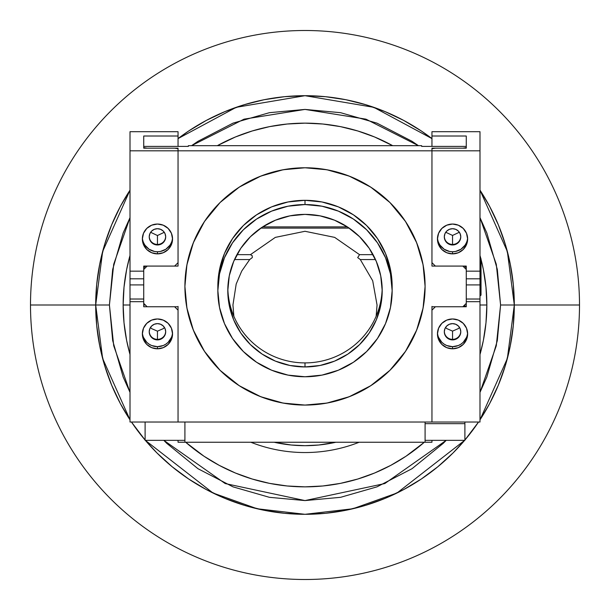 <?xml version="1.0" encoding="UTF-8"?>
<svg xmlns="http://www.w3.org/2000/svg" width="610" height="610" viewBox="0 0 610 610"><rect width="100%" height="100%" fill="white"/><g stroke="black" fill="none" stroke-linecap="round" stroke-linejoin="round"><path stroke-width="0.91" d="M514.306 305L507.352 251.488L479.994 190.167A209.306 209.306 0 0 1 479.994 419.832L507.352 358.512L514.306 305L500.581 305L514.306 305L513.3 284.481L510.288 264.168L505.293 244.244L498.37 224.899L489.594 206.333L479.994 190.167L489.594 206.333L498.37 224.899L505.293 244.244L510.288 264.168L513.3 284.481L514.306 305L579.5 305A274.5 274.5 0 0 1 305 579.5A274.5 274.5 0 0 1 30.5 305A274.5 274.5 0 0 0 305 579.5A274.5 274.5 0 0 0 579.5 305L514.306 305L513.3 325.519L514.306 305M431.956 138.592L373.762 107.314L305 95.694L236.238 107.314L178.044 138.592A209.306 209.306 0 0 1 431.956 138.592L421.281 130.967L403.667 120.406L385.101 111.63L365.756 104.706L345.832 99.712L325.519 96.7L305 95.694L284.481 96.7L264.168 99.712L244.244 104.706L224.899 111.63L206.333 120.406L188.719 130.967L178.044 138.592L188.719 130.967L206.333 120.406L224.899 111.63L244.244 104.706L264.168 99.712L284.481 96.7L305 95.694L325.519 96.7L345.832 99.712L365.756 104.706L385.101 111.63L403.667 120.406L421.281 130.967L431.956 138.592M130.006 190.167L102.648 251.488L95.694 305L109.419 305L113.719 264.214L130.006 217.656L123.151 233.005L112.682 269.414L109.419 305L95.694 305A209.306 209.306 0 0 1 130.006 190.167L120.406 206.333L111.63 224.899L104.706 244.244L99.712 264.168L96.7 284.481L95.694 305L102.648 358.512L130.006 419.832A209.306 209.306 0 0 1 95.694 305L96.7 325.519L99.712 345.832L104.706 365.756L111.63 385.101L120.406 403.667L130.006 419.832L120.406 403.667L111.63 385.101L104.706 365.756L99.712 345.832L96.7 325.519L95.694 305L30.5 305L95.694 305L96.7 284.481L99.712 264.168L104.706 244.244L111.63 224.899L120.406 206.333L130.006 190.167M191.548 145.683L244.038 119.163L305 109.419L365.962 119.163L418.452 145.683L412.024 141.299L376.995 123.151L340.586 112.682L305 109.419L269.414 112.682L233.005 123.151L197.975 141.299L191.548 145.683M479.994 217.656L496.281 264.214L500.581 305L496.281 345.786L479.994 392.344L486.849 376.995L497.318 340.586L500.581 305L497.318 269.414L486.849 233.005L479.994 217.648M123.144 305A181.856 181.856 0 0 1 130.006 255.514L126.636 269.521L124.021 287.173L123.144 305L124.021 322.827L126.636 340.479L130.006 354.486A181.856 181.856 0 0 1 130.006 255.514A181.856 181.856 0 0 0 123.144 305L130.006 305L123.144 305A181.856 181.856 0 0 0 130.006 354.486A181.856 181.856 0 0 1 123.144 305M217.305 145.683A181.856 181.856 0 0 1 392.695 145.683L374.593 136.983L357.788 130.975L340.479 126.636L322.827 124.021L305 123.144L287.173 124.021L269.521 126.636L252.212 130.975L235.407 136.983L217.305 145.683A181.856 181.856 0 0 1 392.695 145.683A181.856 181.856 0 0 0 217.305 145.683M479.994 255.514A181.856 181.856 0 0 1 480.718 258.144L479.994 255.514A181.856 181.856 0 0 1 480.718 258.144A181.856 181.856 0 0 0 479.994 255.514M481.023 259.311A181.856 181.856 0 0 1 486.856 305L485.979 287.173L483.364 269.521L481.023 259.311A181.856 181.856 0 0 1 479.994 354.486L483.364 340.479L485.979 322.827L486.856 305A181.856 181.856 0 0 1 479.994 354.486A181.856 181.856 0 0 0 486.856 305L479.994 305L486.856 305A181.856 181.856 0 0 0 481.023 259.311M466.795 437.782L478.537 422.021A209.306 209.306 0 0 1 464.896 440.062L478.537 422.021L466.81 437.766M464.66 440.344A209.306 209.306 0 0 1 145.34 440.344L212.974 492.994L257.161 508.763L305 514.306L352.839 508.763L397.026 492.994L464.66 440.344L453.001 453.001L464.66 440.344M145.104 440.062A209.306 209.306 0 0 1 131.463 422.021L145.104 440.062M446.184 440.344L384.811 483.555L305 500.581L225.189 483.555L163.815 440.344L166.705 443.295L197.975 468.701L233.005 486.849L269.414 497.318L305 500.581L340.586 497.318L376.995 486.849L412.024 468.701L443.295 443.295L446.192 440.344M130.006 392.344L113.719 345.786L109.419 305L112.682 340.586L123.151 376.995L130.006 392.352M143.205 437.782L131.463 422.021L143.19 437.766M145.34 440.344L156.999 453.001L172.218 466.795L188.719 479.033L206.333 489.594L224.899 498.37L244.244 505.293L264.168 510.288L284.481 513.3L305 514.306L325.519 513.3L345.832 510.288L365.756 505.293L385.101 498.37L403.667 489.594L421.281 479.033L437.782 466.795L453.001 453.001L437.782 466.795L421.281 479.033L403.667 489.594L385.101 498.37L365.756 505.293L345.832 510.288L325.519 513.3L305 514.306L284.481 513.3L264.168 510.288L244.244 505.293L224.899 498.37L206.333 489.594L188.719 479.033L172.218 466.795L156.999 453.001L145.34 440.344M479.994 419.832L489.594 403.667L498.37 385.101L505.293 365.756L510.288 345.832L513.3 325.519L510.288 345.832L505.293 365.756L498.37 385.101L489.594 403.667L479.994 419.832M185.692 442.25L203.969 456.211L219.272 465.384L235.407 473.017L252.212 479.025L269.521 483.364L287.173 485.979L305 486.856L322.827 485.979L340.479 483.364L357.788 479.025L374.593 473.017L390.728 465.384L406.031 456.211L424.308 442.25A181.856 181.856 0 0 1 185.692 442.25A181.856 181.856 0 0 0 424.308 442.25A181.856 181.856 0 0 1 185.692 442.25M579.5 305A274.5 274.5 0 0 0 305 30.5A274.5 274.5 0 0 0 30.5 305A274.5 274.5 0 0 1 305 30.5A274.5 274.5 0 0 1 579.5 305M382.173 288.644A77.203 76.273 -0 0 1 305 362.904A77.203 76.273 180 0 0 382.173 288.644M305 366.938L305 362.904L305 366.938L289.941 365.474L275.453 361.135L262.109 354.082L250.413 344.597L240.805 333.037L233.676 319.853L229.284 305.541L227.797 290.665L229.284 275.781L233.676 261.476L240.805 248.285L250.413 236.726L262.109 227.24L275.453 220.195L289.941 215.856L305 214.385A77.203 76.273 -0 0 1 382.203 290.665A77.203 76.273 -0 0 1 305 366.938A77.203 76.273 -0 0 1 227.797 290.665A77.203 76.273 -0 0 1 305 214.385L320.059 215.856L334.547 220.195L347.891 227.24L359.587 236.726L369.195 248.285L376.324 261.476L380.716 275.781L382.203 290.665L380.716 305.541L376.324 319.853L369.195 333.037L359.587 344.597L347.891 354.082L334.547 361.135L320.059 365.474L305 366.938M305 405.07A120.094 118.653 -0 0 1 184.906 286.418A120.094 118.653 -0 0 1 305 167.773L316.773 168.345L328.432 170.053L339.861 172.882L350.956 176.801L361.608 181.78L371.719 187.766L381.189 194.704L389.92 202.52L397.834 211.151L404.857 220.5L410.911 230.488L415.951 241.019L419.924 251.976L422.783 263.276L424.514 274.79L425.094 286.418L424.514 298.054L422.783 309.567L419.924 320.868L415.951 331.825L410.911 342.355L404.857 352.344L397.834 361.692L389.92 370.323L381.189 378.139L371.719 385.078L361.608 391.063L350.956 396.042L339.861 399.962L328.432 402.791L316.773 404.499L305 405.07L293.227 404.499L281.568 402.791L270.138 399.962L259.044 396.042L248.392 391.063L238.281 385.078L228.811 378.139L220.08 370.323L212.166 361.692L205.143 352.344L199.089 342.355L194.049 331.825L190.076 320.868L187.217 309.567L185.486 298.054L184.906 286.418L185.486 274.79L187.217 263.276L190.076 251.976L194.049 241.019L199.089 230.488L205.143 220.5L212.166 211.151L220.08 202.52L228.811 194.704L238.281 187.766L248.392 181.78L259.044 176.801L270.138 172.882L281.568 170.053L293.227 168.345L305 167.773A120.094 118.653 -0 0 1 425.094 286.418A120.094 118.653 -0 0 1 305 405.07L326.853 403.088L349.202 396.744L370.72 385.733L389.92 370.323L405.52 351.345L416.661 330.094L423.088 308.012L425.094 286.418L423.088 264.832L416.661 242.749L405.52 221.491L389.92 202.52L370.72 187.11L349.202 176.099L326.853 169.748L305 167.773L283.147 169.748L260.798 176.099L239.28 187.11L220.08 202.52L204.48 221.491L193.339 242.749L186.912 264.832L184.906 286.418L186.912 308.012L193.339 330.094L204.48 351.345L220.08 370.323L239.28 385.733L260.798 396.744L283.147 403.088L305 405.07M305 376.767A87.154 86.109 -0 0 1 217.846 290.665A87.154 86.109 -0 0 1 305 204.556L305 200.316A87.154 86.109 180 0 0 217.846 286.418L219.524 269.62L224.48 253.47L232.532 238.586L243.375 225.532L256.581 214.827L271.648 206.866L287.996 201.971L305 200.316L305 204.556A87.154 86.109 -0 0 1 392.154 290.665A87.154 86.109 -0 0 1 305 376.767L322.004 375.112L338.352 370.217L353.419 362.256L366.625 351.551L377.468 338.504L385.52 323.613L390.476 307.463L392.154 290.665L390.476 273.867L385.52 257.71L377.468 242.826L366.625 229.779L353.419 219.066L338.352 211.113L322.004 206.21L305 204.556L287.996 206.21L271.648 211.113L256.581 219.066L243.375 229.779L232.532 242.826L224.48 257.71L219.524 273.867L217.846 290.665L219.524 307.463L224.48 323.613L232.532 338.504L243.375 351.551L256.581 362.256L271.648 370.217L287.996 375.112L305 376.767M392.154 286.418L390.476 269.62L385.52 253.47L377.468 238.586L366.625 225.532L353.419 214.827L338.352 206.866L322.004 201.971L305 200.316A87.154 86.109 180 0 1 392.154 286.418L392.154 290.665M227.827 288.644A77.203 76.273 180 0 0 305 362.904A77.203 76.273 -0 0 1 227.827 288.644M178.044 440.344L178.044 442.25L431.956 442.25L431.956 440.344M431.956 266.082L431.956 262.689L431.956 266.082L462.837 266.082L466.269 269.467L466.269 303.368L462.837 306.761L431.956 306.761L431.956 422.021L178.044 422.021L178.044 306.761L147.162 306.761L143.731 303.368L143.731 269.467L147.162 266.082L178.044 266.082L178.044 150.822L431.956 150.822L431.956 266.082M184.906 442.25L184.906 422.021L184.906 442.25L425.094 442.25L425.094 422.021L425.094 442.25M376.141 316.262L377.056 305.023L372.702 280.775L360.304 259.555L357.696 257.588L359.542 254.652L373.061 254.652L359.542 254.652L334.669 237.381L305 231.289L275.331 237.381L250.458 254.652L236.939 254.652L250.458 254.652L252.182 255.651L252.304 257.588L249.696 259.555L241.728 271.076L236.192 284.024L232.944 304.992L233.874 316.3M260.821 228.109L349.179 228.109L260.821 228.109M234.507 259.555L249.696 259.555L234.507 259.555M360.304 259.555L375.493 259.555L360.304 259.555M143.731 305L145.378 305L143.731 305M143.731 303.368L143.731 269.467L147.162 266.082M143.731 147.635L143.731 146.4L188.337 146.4L188.337 145.683L421.662 145.683L421.662 146.4L466.269 146.4L466.269 147.635L462.837 148.169L431.956 148.169L431.956 150.822L178.044 150.822L178.044 148.169L147.162 148.169L143.731 147.635L143.731 146.4L188.337 146.4L188.337 145.683L421.662 145.683L421.662 146.4L466.269 146.4L466.269 147.635M178.044 308.469L178.044 306.411M178.044 306.761L178.044 422.021L431.956 422.021L431.956 306.761M431.956 306.411L431.956 308.469M462.837 266.082L466.269 269.467L466.269 303.368M143.731 267.881L145.554 266.082M463.272 306.334L466.269 306.334M466.269 267.881L464.446 266.082M262.666 226.882L347.334 226.882L262.666 226.882M445.742 232.25L452.544 235.437L452.544 244.442L452.544 235.437L459.345 232.25M150.632 232.288L157.456 235.521L157.456 244.442L157.456 235.521L164.281 232.288M445.582 327.41L446.406 328.424L452.544 331.116L452.544 339.366L452.544 331.116L458.667 328.439L459.505 327.41M150.479 327.44L151.318 328.485L157.456 331.169L157.456 339.366L157.456 331.169L163.579 328.5L164.433 327.44M444.316 236.573A8.235 8.136 180 0 0 452.544 244.442L452.544 244.976A8.235 8.136 0 0 1 444.309 236.84A8.235 8.136 0 0 1 452.544 228.704L449.395 229.322L446.718 231.083L444.934 233.729L444.309 236.84L444.934 239.951L446.718 242.589L449.395 244.358L452.544 244.976L455.693 244.358L458.369 242.589L460.154 239.951L460.779 236.84L460.154 233.729L458.369 231.083L455.693 229.322L452.544 228.704A8.235 8.136 0 0 1 460.779 236.84A8.235 8.136 0 0 1 452.544 244.976L452.544 244.442A8.235 8.136 180 0 0 460.771 236.573M444.316 331.497A8.235 8.136 180 0 0 452.544 339.366L452.544 339.9A8.235 8.136 0 0 1 444.309 331.764A8.235 8.136 0 0 1 452.544 323.628L449.395 324.245L446.718 326.007L444.934 328.645L444.309 331.764L444.934 334.875L446.718 337.513L449.395 339.274L452.544 339.9L455.693 339.274L458.369 337.513L460.154 334.875L460.779 331.764L460.154 328.645L458.369 326.007L455.693 324.245L452.544 323.628A8.235 8.136 0 0 1 460.779 331.764A8.235 8.136 0 0 1 452.544 339.9L452.544 339.366A8.235 8.136 180 0 0 460.771 331.497M437.484 237.9A15.098 14.914 180 0 0 452.544 251.755L452.544 253.874A15.098 14.914 0 0 1 437.446 238.96A15.098 14.914 0 0 1 452.544 224.045L446.764 225.181L441.869 228.414L438.598 233.256L437.446 238.96L438.598 244.671L441.869 249.505L446.764 252.738L452.544 253.874L458.324 252.738L463.219 249.505L466.49 244.671L467.641 238.96L466.49 233.256L463.219 228.414L458.324 225.181L452.544 224.045A15.098 14.914 0 0 1 467.641 238.96A15.098 14.914 0 0 1 452.544 253.874L452.544 251.755A15.098 14.914 180 0 0 467.603 237.9M437.484 332.824A15.098 14.914 180 0 0 452.544 346.678L452.544 348.798A15.098 14.914 0 0 1 437.446 333.883A15.098 14.914 0 0 1 452.544 318.969L446.764 320.097L441.869 323.338L438.598 328.172L437.446 333.883L438.598 339.587L441.869 344.429L446.764 347.662L452.544 348.798L458.324 347.662L463.219 344.429L466.49 339.587L467.641 333.883L466.49 328.172L463.219 323.338L458.324 320.097L452.544 318.969A15.098 14.914 0 0 1 467.641 333.883A15.098 14.914 0 0 1 452.544 348.798L452.544 346.678A15.098 14.914 180 0 0 467.603 332.824M479.994 301.675L479.994 422.021L431.956 422.021L479.994 422.021L479.994 301.675L466.269 301.675L479.994 301.675L479.994 299.022L479.994 301.675M466.269 266.082L466.269 271.168L479.994 271.168L466.269 271.168L466.269 266.082L435.387 266.082L431.956 262.689L431.956 148.703L435.387 148.169L466.269 148.169L466.269 136.015L431.956 136.015L431.956 131.691L479.994 131.691L479.994 299.022L466.269 299.022L479.994 299.022L479.994 284.916L466.269 284.916L479.994 284.916L479.994 278.808L466.269 278.808L479.994 278.808L479.994 270.741M431.956 422.021L431.956 310.154L435.387 306.761L466.269 306.761L466.269 301.675L466.269 304.962M466.269 148.169L466.269 136.015L431.956 136.015L431.956 146.4L431.956 131.691L479.994 131.691L479.994 150.822L431.956 150.822L479.994 150.822L479.994 271.168M466.49 337.467L463.219 342.309L460.931 344.162L458.324 345.542L452.544 346.678L446.764 345.542L444.156 344.162L441.869 342.309L438.598 337.467M466.49 242.551L465.094 245.129L460.931 249.246L455.487 251.472L452.544 251.755L449.6 251.472L444.156 249.246L439.993 245.129L438.598 242.551M149.229 331.497A8.235 8.136 180 0 0 157.456 339.366L157.456 339.9A8.235 8.136 0 0 1 149.221 331.764A8.235 8.136 0 0 1 157.456 323.628L154.307 324.245L151.631 326.007L149.846 328.645L149.221 331.764L149.846 334.875L151.631 337.513L154.307 339.274L157.456 339.9L160.605 339.274L163.282 337.513L165.066 334.875L165.691 331.764L165.066 328.645L163.282 326.007L160.605 324.245L157.456 323.628A8.235 8.136 0 0 1 165.691 331.764A8.235 8.136 0 0 1 157.456 339.9L157.456 339.366A8.235 8.136 180 0 0 165.684 331.497M149.229 236.573A8.235 8.136 180 0 0 157.456 244.442L157.456 244.976A8.235 8.136 0 0 1 149.221 236.84A8.235 8.136 0 0 1 157.456 228.704L154.307 229.322L151.631 231.083L149.846 233.729L149.221 236.84L149.846 239.951L151.631 242.589L154.307 244.358L157.456 244.976L160.605 244.358L163.282 242.589L165.066 239.951L165.691 236.84L165.066 233.729L163.282 231.083L160.605 229.322L157.456 228.704A8.235 8.136 0 0 1 165.691 236.84A8.235 8.136 0 0 1 157.456 244.976L157.456 244.442A8.235 8.136 180 0 0 165.684 236.573M142.397 332.824A15.098 14.914 180 0 0 157.456 346.678L157.456 348.798A15.098 14.914 0 0 1 142.359 333.883A15.098 14.914 0 0 1 157.456 318.969L151.676 320.097L146.781 323.338L143.51 328.172L142.359 333.883L143.51 339.587L146.781 344.429L151.676 347.662L157.456 348.798L163.236 347.662L168.131 344.429L171.402 339.587L172.554 333.883L171.402 328.172L168.131 323.338L163.236 320.097L157.456 318.969A15.098 14.914 0 0 1 172.554 333.883A15.098 14.914 0 0 1 157.456 348.798L157.456 346.678A15.098 14.914 180 0 0 172.516 332.824M142.397 237.9A15.098 14.914 180 0 0 157.456 251.755L157.456 253.874A15.098 14.914 0 0 1 142.359 238.96A15.098 14.914 0 0 1 157.456 224.045L151.676 225.181L146.781 228.414L143.51 233.256L142.359 238.96L143.51 244.671L146.781 249.505L151.676 252.738L157.456 253.874L163.236 252.738L168.131 249.505L171.402 244.671L172.554 238.96L171.402 233.256L168.131 228.414L163.236 225.181L157.456 224.045A15.098 14.914 0 0 1 172.554 238.96A15.098 14.914 0 0 1 157.456 253.874L157.456 251.755A15.098 14.914 180 0 0 172.516 237.9M143.731 304.962L143.731 301.675L130.006 301.675L143.731 301.675L143.731 306.761L174.612 306.761L178.044 310.154L178.044 422.021L130.006 422.021L130.006 131.691L178.044 131.691L178.044 136.015L143.731 136.015L143.731 148.169L174.612 148.169L178.044 148.703L178.044 150.822L130.006 150.822L130.006 131.691L178.044 131.691L178.044 146.4L178.044 136.015L143.731 136.015L143.731 148.169M174.612 266.082L143.731 266.082L143.731 271.168L130.006 271.168L130.006 150.822L178.044 150.822L178.044 262.689L174.612 266.082M178.044 422.021L130.006 422.021L130.006 299.022L143.731 299.022L130.006 299.022L130.006 278.808L143.731 278.808L130.006 278.808L130.006 271.168L143.731 271.168L143.731 266.082M130.006 284.916L143.731 284.916L130.006 284.916M171.402 242.551L170.007 245.129L165.844 249.246L160.399 251.472L157.456 251.755L154.513 251.472L149.069 249.246L144.905 245.129L143.51 242.551M171.402 337.467L168.131 342.309L165.844 344.162L163.236 345.542L157.456 346.678L151.676 345.542L149.069 344.162L146.781 342.309L143.51 337.467M464.896 440.344L464.896 423.668L464.896 440.344L425.094 440.344L464.896 440.344M464.896 423.081L464.896 422.021L464.896 423.081M464.896 306.334L464.896 304.725M464.896 266.524L464.896 266.082M425.094 423.668L464.896 423.668L425.094 423.668M479.994 295.774L480.337 260.554A0.686 0.595 -0 0 1 481.023 261.149L481.023 258.716L479.994 258.03M480.337 295.774L481.023 295.087L481.023 261.149A0.686 0.595 180 0 0 480.337 260.554L480.337 295.484M480.337 260.554L480.337 258.03M465.582 266.082L465.582 267.203M481.023 294.889L481.023 258.907M465.582 266.822L465.201 266.822M250.855 442.25A147.544 147.544 0 0 0 359.145 442.25A147.544 147.544 0 0 1 250.855 442.25M335.881 442.25A140.681 140.681 0 0 1 274.119 442.25L291.214 445.003L305 445.681L318.786 445.003L335.881 442.25M145.104 440.344L184.906 440.344L145.104 440.344L145.104 422.021L145.104 440.344M217.846 290.665L217.846 286.418"/></g></svg>
